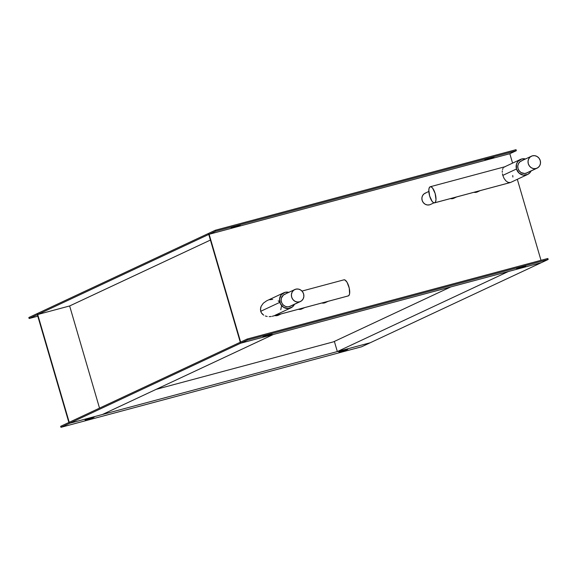 <?xml version="1.0" encoding="UTF-8"?>
<svg xmlns="http://www.w3.org/2000/svg" width="577" height="577" viewBox="0 0 577 577"><rect width="100%" height="100%" fill="white"/><g stroke="black" fill="none" stroke-linecap="round" stroke-linejoin="round"><path stroke-width="0.87" d="M69.218 422.314L240.299 342.24L240.587 343.236L69.514 423.316L69.218 422.314L69.514 423.316L240.587 343.236L273.484 334.429L102.403 414.502L69.514 423.316L102.403 414.502L273.484 334.429L240.587 343.236L247.432 340.033L548.15 259.484L370.225 342.76L337.336 351.573L508.416 271.493L541.305 262.686L508.416 271.493L337.336 351.573L334.371 341.425L337.336 351.573L370.225 342.76L541.305 262.686L240.587 343.236L541.305 262.686L548.15 259.484L247.432 340.033L247.144 339.038L547.861 258.482L548.15 259.484L547.861 258.482L247.144 339.038L240.638 342.082L209.119 234.276L509.83 153.72L512.578 163.118L509.83 153.72L209.119 234.276L215.618 231.233L516.336 150.684L509.83 153.72L516.336 150.684L215.618 231.233L215.329 230.237L516.04 149.681L516.336 150.684L516.04 149.681L215.329 230.237L37.404 313.513L208.485 233.44L208.773 234.435L37.693 314.515L37.404 313.513L37.693 314.515L208.773 234.435L208.485 233.44L240.587 343.236L208.485 233.44L215.329 230.237L215.618 231.233L209.119 234.276L240.638 342.082L247.144 339.038L247.432 340.033L240.587 343.236L240.299 342.24L69.218 422.314M210.417 240.061L69.644 305.954L37.693 314.515L69.644 305.954L210.417 240.061M99.525 408.134L69.644 305.954L99.525 408.134M269.048 334.624L272.005 334.025L265.968 336.066L265.817 335.569L265.968 336.066L270.166 334.804L272.005 334.018L269.841 334.415L263.66 336.312L265.968 336.066L263.004 336.658L269.048 334.624M522.776 266.653L525.734 266.062L519.697 268.096L519.552 267.598L519.697 268.096L523.894 266.834L525.604 266.033L522.776 266.653L517.006 268.507L519.697 268.096L516.732 268.694L522.776 266.653M237.226 225.823L240.191 225.225L234.147 227.266L234.002 226.761L234.147 227.266L238.351 226.004L240.183 225.218L238.027 225.614L231.189 227.857L237.226 225.823M490.962 157.853L493.919 157.261L487.882 159.295L487.731 158.798L487.882 159.295L492.08 158.033L493.912 157.254L491.755 157.644L484.918 159.894L490.962 157.853M517.317 179.31L541.002 260.321L517.317 179.31M91.123 417.899L94.08 417.308L88.043 419.342L87.899 418.844L88.043 419.342L92.248 418.08L93.957 417.279L91.123 417.899L85.086 419.948L88.043 419.342L85.086 419.941L91.123 417.899M344.851 349.936L347.816 349.337L341.772 351.379L341.627 350.881L341.772 351.379L345.976 350.116L347.808 349.33L345.652 349.727L338.814 351.977L341.772 351.379L338.814 351.97L344.851 349.936M60.96 427.319L69.514 423.316L370.225 342.76L361.671 346.763L60.96 427.319L361.671 346.763L370.225 342.76L69.514 423.316L37.404 313.513L28.85 317.516L29.138 318.518L37.801 316.196L29.138 318.518L37.354 314.674L68.879 422.479L60.664 426.316L60.96 427.319L69.514 423.316L37.404 313.513L28.85 317.516L29.138 318.518L37.354 314.674L68.879 422.479L60.664 426.316L60.96 427.319M480.165 190.634L477.41 191.925A6.253 5.828 64.9 0 1 476.508 192.249L473.897 192.314A6.253 5.828 64.9 0 0 476.508 192.249L477.576 191.838M428.834 191.449L425.126 193.187A6.253 5.828 64.9 0 0 422.299 200.846A6.253 5.828 64.9 0 0 429.526 204.835L430.593 204.424M426.021 192.855L423.994 193.894L422.544 195.682L421.895 197.947L422.133 200.356L423.237 202.534L425.025 204.15L427.232 204.958L429.526 204.835A6.253 5.828 64.9 0 0 430.42 204.51L433.969 202.844M456.674 196.923L453.919 198.214A6.253 5.828 64.9 0 1 453.017 198.546L450.399 198.603A6.253 5.828 64.9 0 0 453.017 198.546L454.085 198.135M278.532 315.121L277.465 315.532A6.253 5.828 64.9 0 1 274.847 315.597L277.465 315.532L280.653 314.039L277.465 315.532A6.253 5.828 64.9 0 0 278.366 315.208L281.114 313.917M302.023 308.832L300.956 309.236A6.253 5.828 64.9 0 1 298.338 309.301L300.956 309.236L304.144 307.75L300.956 309.236A6.253 5.828 64.9 0 0 301.858 308.911L304.613 307.62M325.515 302.536L324.454 302.947A6.253 5.828 64.9 0 1 321.836 303.012L324.454 302.947L327.642 301.454L324.454 302.947A6.253 5.828 64.9 0 0 325.349 302.615L328.104 301.331M294.833 289.531L284.569 294.335A6.614 6.167 64.9 0 0 281.576 302.435A6.614 6.167 64.9 0 0 289.221 306.661A6.614 6.167 64.9 0 0 290.173 306.315L300.437 301.511A6.614 6.167 -115.1 0 1 299.492 301.858L289.221 306.661L299.492 301.858A6.614 6.167 -115.1 0 1 291.839 297.631A6.614 6.167 -115.1 0 1 294.833 289.531A6.614 6.167 -115.1 0 1 295.785 289.178A6.614 6.167 -115.1 0 1 303.43 293.404A6.614 6.167 -115.1 0 1 300.437 301.511M272.265 316.283L348.465 295.857L273.282 315.994M269.178 316.65L271.233 316.484L269.178 316.65M265.348 315.987L267.194 316.484L265.348 315.987M262.369 314.112L263.718 315.186L261.345 312.799L262.369 314.112M260.689 311.306L261.345 312.799L260.436 309.683L261.121 306.315L263.307 303.199L266.653 300.819L263.307 303.199L261.121 306.315L260.58 308.003L260.689 311.306L279.852 302.341L260.689 311.306M294.458 304.31A8.338 7.768 -115.1 0 1 290.902 307.873A8.338 7.768 -115.1 0 1 279.852 302.341A8.338 7.768 -115.1 0 1 283.841 292.777A8.338 7.768 -115.1 0 1 288.846 292.33L285.038 292.337L281.251 294.804L279.535 299.131L280.451 303.855L283.704 307.397L288.197 308.551L292.402 306.928L294.458 304.31M348.097 295.958A8.338 2.979 -105 0 0 348.284 295.922A8.338 2.979 -105 0 0 348.465 295.857A8.338 2.979 -105 0 0 348.934 286.848A8.338 2.979 -105 0 0 343.971 279.823A8.338 2.979 -105 0 0 343.791 279.888L345.017 280.004L347.102 282.369L349.265 288.175L349.59 293.801L348.948 295.453L347.881 295.958M281.461 306.337L280.768 309.705M278.179 300.833L279.528 301.908M269.625 299.744L272.712 299.369M285.514 293.989L283.372 295.078L281.381 298.129L281.158 300.653L281.879 303.127L283.437 305.175L285.593 306.481L288.024 306.856L290.354 306.228M299.492 301.858L297.061 301.987L294.724 301.129L292.835 299.42L291.666 297.119L291.414 294.573L292.106 292.171L293.643 290.274L295.785 289.178L298.208 289.055L300.545 289.906L302.442 291.616L303.603 293.924L303.855 296.47L303.163 298.872L301.634 300.761L299.492 301.858M531.467 156.172L521.204 160.983A6.614 6.167 64.9 0 0 518.211 169.083A6.614 6.167 64.9 0 0 525.863 173.309L536.127 168.506A6.614 6.167 -115.1 0 1 528.474 164.279A6.614 6.167 -115.1 0 1 531.467 156.172A6.614 6.167 -115.1 0 1 532.42 155.826A6.614 6.167 -115.1 0 1 540.065 160.053A6.614 6.167 -115.1 0 1 537.079 168.159A6.614 6.167 -115.1 0 1 536.127 168.506L525.863 173.309A6.614 6.167 64.9 0 0 526.808 172.963L537.079 168.159M527.537 174.521A8.338 7.768 -115.1 0 0 531.092 170.958L530.126 172.494L527.767 174.413L523.289 175.119L519.055 173.086L516.487 168.989A8.338 7.768 -115.1 0 1 520.476 159.425A8.338 7.768 -115.1 0 1 525.481 158.978L521.673 158.985L517.886 161.452L516.458 164.207L516.487 168.989L502.805 175.394L516.487 168.989A8.338 7.768 -115.1 0 0 527.537 174.521L510.667 182.419M502.437 173.821L502.805 175.394L502.437 173.821M502.315 170.835L502.271 172.278L502.315 170.835M502.985 168.426L502.553 169.53L502.985 168.426M504.363 166.969L503.598 167.561L504.363 166.969M434.741 202.779A8.338 2.979 75 0 1 434.56 202.852A8.338 2.979 75 0 1 429.591 195.827A8.338 2.979 75 0 1 430.067 186.811A8.338 2.979 75 0 1 430.247 186.746A8.338 2.979 75 0 1 435.217 193.771A8.338 2.979 75 0 1 434.741 202.779L509.917 182.642L434.741 202.779L435.606 201.683L435.988 199.541L435.145 193.519L432.685 188.246L431.293 186.926L430.067 186.811L429.201 187.907L428.819 190.057L429.67 196.079L432.123 201.351L433.515 202.664L434.741 202.779M510.378 182.534L507.911 182.318L505.856 180.825L504.06 178.394L502.805 175.394L504.06 178.394L505.856 180.825L507.911 182.318L509.917 182.642M512.729 175.502L512.895 177.038M504.788 166.782L505.25 166.674L504.788 166.782M522.156 160.637L520.014 161.726L518.478 163.623L517.785 166.025L518.038 168.571L519.206 170.871L521.096 172.581L524.659 173.504L526.989 172.876M532.42 155.826L534.843 155.696L537.18 156.555L539.077 158.264L540.238 160.572L540.498 163.118L539.805 165.52L538.269 167.409L536.127 168.506L533.703 168.635L531.359 167.777L529.47 166.068L528.301 163.767L528.049 161.221L528.741 158.819L530.277 156.922L532.42 155.826M333.477 341.844L156.172 389.338L333.477 341.844L450.788 286.935L333.477 341.844M290.902 307.873L274.926 315.352M348.284 295.922L272.625 316.189M343.971 279.823L301.98 291.068M283.841 292.777L266.963 300.675M520.476 159.425L504.5 166.904M434.56 202.852L510.219 182.584M430.247 186.746L504.947 166.739"/></g></svg>
